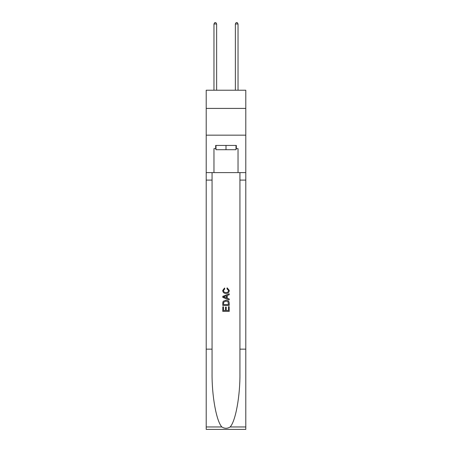 <?xml version="1.0" encoding="UTF-8"?>
<svg xmlns="http://www.w3.org/2000/svg" width="452" height="452" viewBox="0 0 452 452"><rect width="100%" height="100%" fill="white"/><g stroke="black" fill="none" stroke-linecap="round" stroke-linejoin="round"><path stroke-width="0.68" d="M245.792 108.412L245.792 90.219L206.208 90.219L206.208 108.412L245.792 108.412L245.792 135.159L206.208 135.159L206.208 108.412M236.006 145.431L236.006 149.714L215.994 149.714L215.994 145.431M226 145.431L226 149.714M228.469 306.699L228.469 310.484L226.243 310.484L228.469 310.484L228.469 306.699L229.209 306.699L229.209 311.388L222.785 311.388L222.785 306.863L222.785 311.388M225.503 307.111L225.503 310.484L223.525 310.484L225.503 310.484L225.503 307.111L226.243 307.111L226.243 310.484M223.339 301.202L222.881 302.134L223.339 301.202L225.96 300.196C228.017 300.184 229.096 301.173 229.209 303.162L229.209 305.462L222.785 305.462L222.785 303.269L222.785 305.462M227.153 287.851L226.944 288.755L227.153 287.851L229.288 290.472C229.119 292.444 228 293.433 225.949 293.444L225.949 293.444C223.977 293.404 222.898 292.416 222.706 290.489L224.571 288.014L224.763 288.918L223.446 290.534C223.638 291.919 224.469 292.591 225.943 292.54C227.446 292.619 228.316 291.958 228.548 290.557L226.944 288.755M230.141 426.959L245.792 426.959L245.792 429.4L206.208 429.4L206.208 349.153L212.061 349.153L212.061 373.007C211.779 395.811 216.406 421.287 221.859 426.959C224.616 428.716 227.379 428.716 230.141 426.959C235.594 421.287 240.221 395.811 239.939 373.007L239.939 172.607M222.785 296.354L222.785 297.371L229.209 299.919L222.785 297.371L222.785 296.354L229.209 293.8L222.785 296.354M239.939 349.153L245.792 349.153L245.792 135.159M206.208 349.153L206.208 135.159M212.061 172.607L212.061 349.153M245.792 426.959L245.792 349.153M206.208 172.607L213.965 172.607L213.965 148.64L215.994 148.64M236.006 148.64L236.323 148.64L236.323 145.431L215.677 145.431L215.677 148.64M236.323 148.64L238.034 148.64L238.034 172.607L245.792 172.607M213.965 172.607L238.034 172.607M229.209 293.8L229.209 294.76L227.232 295.495L227.232 298.23L229.209 298.958L229.209 299.919M224.712 297.303L226.492 297.958L226.492 295.766L223.525 296.862L224.712 297.303M226.492 295.766L226.492 297.958M222.785 303.269L222.881 302.134M228.011 301.716L228.469 304.558L228.011 301.716L225.949 301.1L223.661 302.196L223.525 304.558L228.469 304.558L223.525 304.558M222.785 306.863L223.525 306.863L223.525 310.484M216.638 90.219L216.638 23.99L213.965 23.99L213.965 90.219M213.965 23.99L214.768 22.6L215.836 22.6L216.638 23.99M238.034 90.219L238.034 23.99L235.362 23.99L235.362 90.219M235.362 23.99L236.164 22.6L237.232 22.6L238.034 23.99M239.939 180.099L245.792 180.099M212.061 180.099L206.208 180.099M206.208 426.959L221.859 426.959"/></g></svg>
